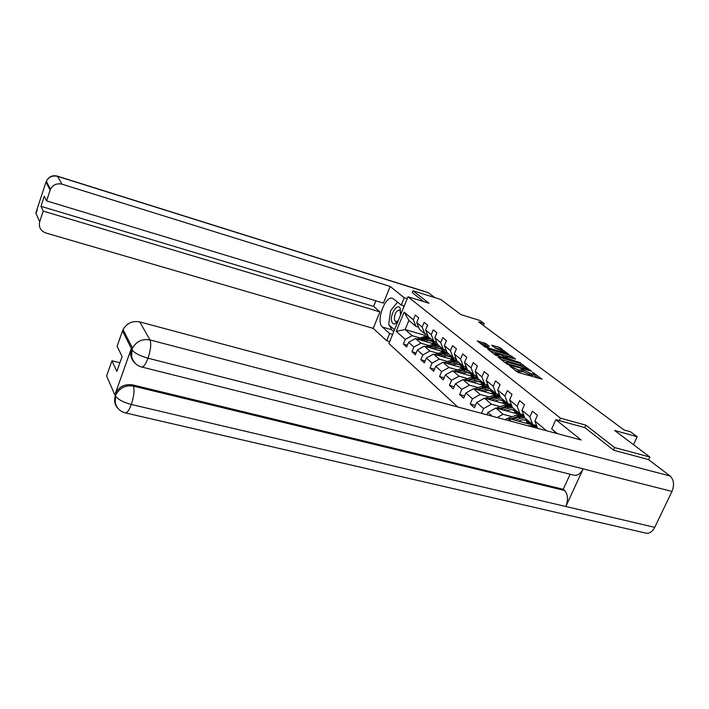 <?xml version="1.0" encoding="UTF-8"?>
<svg xmlns="http://www.w3.org/2000/svg" width="709" height="709" viewBox="0 0 709 709"><rect width="100%" height="100%" fill="white"/><g stroke="black" fill="none" stroke-linecap="round" stroke-linejoin="round"><path stroke-width="1.06" d="M509.381 365.507L516.764 371.676L518.775 372.624L542.101 379.173L532.548 372.287L533.806 373.767L531.635 373.856L521.026 368.919L522.232 370.373L518.128 369.921L509.381 365.507M485.887 343.599L477.228 340.905L485.133 347.082L508.849 354.456L499.517 347.366L491.559 345.194L495.068 347.906L506.004 352.603L504.196 352.63L489.839 348.358L484.407 345.62L489.37 346.311L485.887 343.599L485.302 344.955L479.94 343.041M613.515 450.055L614.668 447.583L649.869 457.021L614.659 430.487L637.231 436.726L630.54 431.781L623.991 429.955L478.584 321.895L484.194 323.623L479.975 320.503L460.877 314.601L440.847 299.508L412.957 290.787L412.204 292.631M614.668 447.583L585.811 425.152L560.429 418.168L408.003 296.77L429.007 303.266L412.957 290.787M498.826 357.132L498.276 357.309L506.616 363.788L508.583 364.71L531.653 371.241L520.964 363.664L498.826 357.132L498.631 357.584M495.68 355.28L487.641 349.032L488.2 348.872L510.055 355.369L515.629 359.082L506.093 356.467L505.402 356.485L507.892 358.426L520.557 362.813L495.68 355.28M649.869 457.021L648.602 459.707M457.748 406.993L388.904 343.528L408.003 296.77M560.429 418.168L559.321 420.632M554.527 431.294L553.88 432.712M407.374 345.23L403.377 344.078L406.638 347.011L408.579 342.305L413.923 347.029L411.956 351.779L415.341 354.81L417.317 350.024L422.848 354.917L420.836 359.738L424.337 362.875L426.357 358.018L432.082 363.079L430.026 367.98L433.642 371.224L435.716 366.296L441.645 371.534L439.545 376.514L443.293 379.873L445.412 374.866L451.553 380.29L449.4 385.359L453.29 388.842L455.453 383.746L461.825 389.374L459.627 394.523L463.659 398.139L465.875 392.963L472.486 398.804L470.235 404.033L474.418 407.79L476.696 402.526L483.556 408.588L481.491 413.347M403.377 344.078L405.3 339.398L396.225 331.369L404.095 312.102L413.356 319.812L415.297 315.08L418.664 317.845L416.706 322.595L422.156 327.133L424.142 322.338L427.616 325.192L425.613 330.022L431.249 334.71L433.279 329.836L436.886 332.787L434.839 337.697L440.67 342.553L442.744 337.599L446.475 340.666L444.383 345.646L450.428 350.68L452.555 345.646L456.419 348.819L454.274 353.88L460.54 359.1L462.711 353.977L466.717 357.265L464.528 362.423L471.024 367.829L473.249 362.627L477.405 366.039L475.163 371.277L481.907 376.896L484.185 371.596L488.501 375.141L486.206 380.467L493.207 386.299L495.547 380.919L500.031 384.597L497.674 390.021L504.959 396.083L507.343 390.606L512.013 394.434L509.594 399.947L517.171 406.248L519.626 400.674L524.474 404.662L522.001 410.272L529.889 416.839L532.406 411.158L537.457 415.306L534.914 421.031L546.604 430.762M492.152 416.192L487.925 412.452L486.906 414.792M428.865 345.522L420.924 343.218L415.518 338.539L436.611 344.707M437.533 348.048L441.858 349.307M427.438 334.586L424.824 333.815L419.365 329.224L416.706 322.595M415.518 338.539L408.579 342.305M420.924 343.218L413.923 347.029M422.156 327.133L424.824 333.815M438.011 353.357L429.955 351.026L424.363 346.187L446.174 352.515M446.962 355.936L451.163 357.15M455.657 358.453L456.1 358.577M436.647 342.279L433.935 341.481L428.289 336.731L425.613 330.022M424.363 346.187L417.317 350.024M429.955 351.026L422.848 354.917M431.249 334.71L433.935 341.481M447.485 361.457L439.305 359.117L433.509 354.11L453.104 359.747M456.72 364.107L460.797 365.268M446.183 350.237L443.373 349.422L437.533 344.503L434.839 337.697M433.509 354.11L426.357 358.018M439.305 359.117L432.082 363.079M440.67 342.553L443.373 349.422M457.287 369.85L448.983 367.492L442.983 362.299L463.181 368.068L461.586 365.197M466.841 372.562L470.767 373.678M456.064 358.479L453.148 357.637L447.095 352.55L443.081 353.047L436.868 355.076M442.983 362.299L435.716 366.296M448.983 367.492L441.645 371.534M444.383 345.646L447.095 352.55M450.428 350.68L453.148 357.637M467.444 378.544L459.015 376.169L452.794 370.789L473.639 376.692M477.334 381.327L481.101 382.381M466.309 367.023L463.269 366.154L456.995 360.881L454.274 353.88M452.794 370.789L445.412 374.866M459.015 376.169L451.553 380.29M460.54 359.1L463.269 366.154M477.981 387.557L469.411 385.164L462.968 379.59L484.495 385.625M488.235 390.411L491.807 391.403M476.927 375.885L473.772 374.99L467.266 369.513L464.528 362.423M462.968 379.59L455.453 383.746M469.411 385.164L461.825 389.374M471.024 367.829L473.772 374.99M488.909 396.907L480.206 394.505L473.515 388.718L495.786 394.895M499.553 399.841L502.911 400.762M487.952 385.076L484.672 384.154L477.919 378.473L475.163 371.277M473.515 388.718L465.875 392.963M480.206 394.505L472.486 398.804M481.907 376.896L484.672 384.154M500.253 406.611L491.408 404.192L484.46 398.192L507.538 404.529M511.331 409.634L514.433 410.476M499.402 394.621L495.981 393.663L488.971 387.77L486.206 380.467M484.46 398.192L476.696 402.526M491.408 404.192L483.556 408.588M493.207 386.299L495.981 393.663M512.031 416.688L503.053 414.269L495.83 408.021L519.794 414.535M523.588 419.808L526.406 420.57M527.319 420.809L528.497 423.849M511.295 404.538L507.741 403.554L500.448 397.421L497.674 390.021M495.83 408.021L487.925 412.452M503.053 414.269L497.213 417.548M504.959 396.083L507.741 403.554M511.154 421.279L507.644 418.248L532.601 424.948M523.676 414.845L519.963 413.834L512.385 407.462L509.594 399.947M507.644 418.248L505.127 419.666M517.171 406.248L519.963 413.834M536.562 425.577L532.689 424.54L524.793 417.902L522.001 410.272M529.889 416.839L532.689 424.54M534.914 421.031L537.564 428.342M483.405 325.475L484.194 323.623M633.509 444.694L637.231 436.726M427.961 336.288L405.131 329.552L412.195 335.658L420.02 337.954M428.431 340.417L432.853 341.72M418.532 327.15L416.006 326.406L408.889 320.415L405.131 329.552L396.225 331.369M404.095 312.102L408.889 320.415M412.195 335.658L405.3 339.398M413.356 319.812L416.006 326.406M522.967 414.925L522.498 414.526M475.438 405.442L470.235 404.033M511.021 404.901L510.241 404.245M464.625 395.888L459.627 394.523M499.517 395.25L498.445 394.355M454.212 386.68L449.4 385.359M488.209 385.767L487.101 384.836M444.171 377.8L439.545 376.514M477.166 376.497L476.173 375.664M434.484 369.229L430.026 367.98M466.513 367.572L465.636 366.828M425.134 360.961L420.836 359.738M416.103 352.967L411.956 351.779M585.811 425.152L584.703 427.58M515.399 370.621L517.499 371.356L518.128 369.921M522.046 370.798L521.602 371.8L517.499 371.356M533.62 374.184L533.177 375.185L531.014 375.283L521.921 371.091M538.61 378.384L533.487 374.485M523.472 366.863L520.353 365.055L500.873 359.321M507.582 363.69L529.065 370.071L521.62 366.216L508.264 362.29L506.022 362.37L507.582 363.69L507.352 364.222M490.22 351.035L509.461 356.742L510.055 355.369M512.208 358.284L509.461 356.742M496.814 353.72L494.944 353.764L500.51 356.574L506.341 358.08L501.937 355.236L496.814 353.72M486.055 345.531L485.302 344.955M501.626 350.219L494.324 347.339M400.399 315.399L400.284 308.583C397.935 302.309 389.959 313.803 391.598 320.982C392.254 323.774 393.619 324.616 395.702 323.499L398.166 320.867M400.7 313.697L400.337 311.162L399.273 310.046C396.047 310.834 394.417 314.034 394.39 319.644L395.711 321.647L397.208 321.354L398.44 320.193M403.12 305.632L403.687 306.102L403.421 307.99M404.139 306.235L403.687 306.102M395.152 328.24L394.142 329.472L388.647 324.616L390.606 310.746L397.589 302.061M394.594 329.605L394.142 329.472M555.856 419.684L581.114 439.997L139.806 321.93L149.98 339.948L670.085 475.996L648.336 459.503L613.817 450.295L584.81 427.607L555.856 419.684L551.691 428.954L557.389 433.651M117.871 408.269C114.698 404.795 113.857 400.727 115.337 396.065L106.607 375.947L111.969 360.792L119.901 362.769M670.085 475.996C673.904 479.736 674.534 484.885 671.972 491.443L583.135 468.853C580.538 473.842 577.454 475.952 573.873 475.172L141.791 367.049M133.257 360.766C130.474 357.23 129.8 353.233 131.245 348.775L115.452 393.22C119.298 386.494 125.085 383.729 132.813 384.934L563.256 489.29L564.577 490.486C567.953 494.403 568.37 499.739 565.844 506.492L654.726 527.354L671.972 491.443M654.726 527.354C652.253 531.945 649.187 533.842 645.527 533.044L125.502 412.93M132.813 384.934L133.381 386.113C134.666 390.154 133.983 396.278 131.333 404.484L565.844 506.492L583.135 468.853L148.013 358.213C139.886 355.847 134.559 353.073 132.034 349.909L122.524 330.908L123.029 329.676C126.805 323.171 132.397 320.592 139.806 321.93M111.969 360.792L116.834 371.401L122.108 356.565L117.1 346.258L122.524 330.908M563.256 489.29L570.133 474.232M564.577 490.486L133.381 386.113C125.936 384.854 120.14 387.628 115.984 394.426L115.532 395.542L115 394.337M115.54 396.145L115.195 402.304C116.462 407.817 119.777 411.326 125.112 412.842C126.982 413.214 129.056 410.431 131.333 404.484C123.224 402.251 117.96 399.459 115.558 396.118L115.532 395.542M407.232 298.657L404.219 297.727L401.232 305.056L392.689 298.321C385.093 295.086 375.566 321.815 382.408 327.035L389.622 333.531L386.68 340.754L373.226 328.382L45.881 232.986C40.59 230.886 38.525 227.155 39.686 221.784L43.205 211.096L379.9 311.871L373.226 328.382M404.219 297.727L390.172 286.427L383.436 303.106L46.572 200.877L50.117 190.101L45.996 182.08L35.911 212.727M46.572 200.877L44.321 196.242L41.007 206.328L373.625 306.385L375.859 300.811M373.625 306.385L379.9 311.871M392.635 334.409L389.622 333.531M389.684 341.623L386.68 340.754M404.245 305.978L401.232 305.056M390.172 286.427L62.038 184.207C56.844 183.046 52.98 184.721 50.454 189.232L50.117 190.101M428.564 292.826L57.606 176.364C52.546 175.212 48.779 176.842 46.324 181.238C48.832 176.603 52.519 174.901 57.385 176.151L427.997 292.525L434.945 297.665M41.007 206.328L43.205 211.096M412.23 292.56L423.707 301.626M397.359 302.353L393.043 307.724M389.737 316.932L389.303 319.963M389.498 325.369L391.581 329.72L382.408 327.035M393.752 331.661L391.581 329.72M46.129 181.708L45.925 182.178M36.159 212.142L35.858 212.984L39.686 221.784M528.152 425.825L536.651 425.817M533.345 427.217L537.174 427.27M536.943 426.641L531.192 426.641M518.341 421.119L520.495 420.375C524.518 419.17 527.611 420.003 529.783 422.892L530.554 424.399M515.168 420.269L520.255 418.496L524.775 417.84M507.928 418.319L516.356 415.199L523.818 415.217M526.22 420.198L527.106 423.468M512.279 419.489L518.766 417.238L524.359 416.715M529.331 424.071L527.718 420.898M524.128 416.077L517.827 416.449L510.462 419.001M506.394 410.892L508.504 410.174C512.456 408.996 515.514 409.837 517.667 412.682L518.421 414.162M503.266 410.041L508.256 408.331L512.66 407.693M520.477 413.976L520.61 414.535M496.291 408.145L504.507 405.149L511.49 405.061M514.211 410.041L515.133 413.267M500.492 409.288L506.829 407.117L512.049 406.567M517.26 413.843L515.647 410.724M511.818 405.929L505.925 406.354L498.746 408.818M515.124 410.431L516.462 413.631M494.9 401.055L496.965 400.355C500.855 399.211 503.869 400.044 506.004 402.863L506.758 404.307M491.816 400.204L496.717 398.538L501.05 397.926M508.681 403.811L508.876 404.52M485.089 398.361L493.109 395.48L499.65 395.294M502.654 400.275L503.603 403.448M489.148 399.477L495.334 397.368L500.226 396.818M505.632 404.006L504.028 400.939M499.987 396.18L494.474 396.632L487.473 399.016M503.523 400.647L504.87 403.793M483.83 391.581L485.851 390.898C489.68 389.782 492.658 390.615 494.767 393.398L495.511 394.824M480.782 390.73L489.866 388.523M497.31 394.036L497.567 394.886M474.294 388.931L482.12 386.157L488.262 385.909M491.514 390.854L492.489 393.982M478.221 390.021L484.274 387.983L488.838 387.424M494.439 394.523L492.835 391.51M488.598 386.804L483.441 387.274L476.608 389.578M492.347 391.226L493.712 394.319M473.16 382.443L475.136 381.788C478.912 380.698 481.845 381.531 483.937 384.278L484.646 385.607M470.156 381.602L479.089 379.457M486.33 384.615L486.666 385.607M463.89 379.847L471.529 377.179L477.308 376.878M480.782 381.788L481.774 384.863M467.692 380.91L473.603 378.934L477.884 378.384M483.644 385.386L482.04 382.417M477.644 377.764L472.797 378.252L466.141 380.476M481.579 382.151L482.944 385.191M462.871 373.643L464.812 372.996C468.525 371.941 471.423 372.766 473.497 375.478L474.135 376.63M459.902 372.801L468.693 370.718M475.73 375.54L476.147 376.665M453.849 371.091L461.32 368.512L466.744 368.166M470.421 373.031L471.441 376.062M457.527 372.128L463.323 370.213L467.453 369.673M473.231 376.576L471.636 373.652M467.089 369.052L462.543 369.557L456.038 371.711M471.184 373.386L472.557 376.382M452.936 365.144L454.841 364.515C458.501 363.487 461.355 364.311 463.411 366.987L463.978 367.98M450.011 364.311L458.661 362.281M465.494 366.792L465.99 368.033M444.162 362.636L451.456 360.154L456.569 359.782M460.425 364.586L461.462 367.572M447.725 363.655L453.388 361.794L457.465 361.271M456.915 360.651L452.643 361.156L446.289 363.247M461.16 364.94L462.534 367.882M443.347 356.937L445.217 356.326C448.824 355.324 451.642 356.14 453.68 358.781L454.168 359.623M440.457 356.104L448.974 354.128M455.603 358.346L456.188 359.711M434.803 354.473L441.937 352.081L446.75 351.682M450.773 356.432L451.819 359.374M438.259 355.475L443.807 353.658L447.822 353.162M453.423 359.702L451.881 357.026M451.473 356.769L452.856 359.676M434.085 349.005L435.92 348.411C439.465 347.428 442.248 348.243 444.268 350.858L444.694 351.558M431.232 348.181L439.615 346.258M446.023 350.193L446.714 351.673M425.754 346.595L432.738 344.273L437.276 343.865M441.432 348.553L442.496 351.451M429.105 347.561L434.537 345.806L438.499 345.318M443.994 351.62L442.513 349.129M437.799 344.725L433.837 345.212L427.766 347.18M442.115 348.881L443.479 351.691M425.125 341.348L426.924 340.763C430.425 339.806 433.172 340.612 435.166 343.191L435.53 343.768M422.307 340.524L430.567 338.645M417.007 338.973L423.84 336.731L428.121 336.305M432.41 340.932L433.483 343.785M420.26 339.921L429.486 337.741M434.874 343.812L433.447 341.499M428.803 337.165L424.904 337.635L418.966 339.54M433.057 341.259L434.395 343.883M511.481 367.572L511.765 366.934M519.387 371.906L520.016 370.47M522.116 370.231L522.409 369.566M522.79 371.764L523.419 370.337M529.144 374.742L529.774 373.315M531.014 375.283L531.635 373.856M533.647 373.572L533.93 372.934M510.489 366.801L510.764 366.163M520.353 365.055L520.964 363.664M522.285 365.959L522.896 364.559M506.27 363.522L506.545 362.884M488.005 349.315L488.2 348.872M511.349 357.628L511.942 356.255M505.304 357.247L505.561 356.636M507.591 359.135L507.892 358.426M498.932 348.713L499.517 347.366M500.784 349.581L501.369 348.225M483.449 344.095L484.034 342.731M131.245 348.775L131.954 349.776M131.998 349.342L132.539 348.057C136.474 341.304 142.287 338.601 149.98 339.948C151.398 343.759 150.742 349.847 148.013 358.213C145.62 364.399 143.44 367.324 141.472 366.97C136.137 365.357 132.849 361.776 131.617 356.21L132.025 349.945M134.887 363.008C131.28 359.623 130.252 355.244 131.812 349.883M57.385 176.151L62.038 184.207M50.454 189.232L46.324 181.238L45.996 182.08M37.081 210.422L35.973 212.638M528.675 425.639L529.233 426.118M518.766 417.238L520.255 418.496M516.356 415.199L517.827 416.449M509.151 417.69L510.613 418.948M506.829 407.117L508.256 408.331M504.507 405.149L505.925 406.354M497.426 407.578L498.835 408.783M495.334 397.368L496.717 398.538M493.109 395.48L494.474 396.632M486.135 397.846L487.491 399.007M484.274 387.983L485.594 389.108M482.12 386.157L483.441 387.274M475.26 388.47L476.519 389.551M473.603 378.934L474.879 380.024M471.529 377.179L472.797 378.252M464.785 379.43L465.928 380.423M463.323 370.213L464.555 371.259M461.32 368.512L462.543 369.557M454.673 370.718L455.719 371.622M453.388 361.794L454.584 362.804M451.456 360.154L452.643 361.156M444.915 362.299L445.872 363.123M443.807 353.658L444.951 354.633M441.937 352.081L443.081 353.047M435.494 354.181L436.354 354.925M434.537 345.806L435.654 346.745M432.738 344.273L433.837 345.212M426.384 346.329L427.173 347.002M425.586 338.211L426.658 339.124M423.84 336.731L424.904 337.635M417.583 338.742L418.283 339.345M528.817 370.639L529.029 370.16M505.712 363.088L506.022 362.37M505.127 357.114L505.402 356.485M494.634 354.473L494.944 353.764M506.075 358.692L506.288 358.205M484.114 346.293L484.407 345.62M505.623 353.499L505.871 352.914M397.208 321.354L395.702 323.499M397.253 322.108L396.783 321.966M400.337 311.162L400.284 308.583M115.549 396.109L115.984 394.426L115.452 393.22M132.025 349.909L132.539 348.057L123.029 329.676M36.451 212.345L37.169 210.148M529.783 422.892L528.285 421.625M517.667 412.682L516.223 411.468M515.31 410.706L514.814 410.281M506.004 402.863L504.613 401.693M503.736 400.948L503.186 400.488M494.767 393.398L493.429 392.272M492.587 391.554L491.984 391.049M483.937 384.278L482.643 383.188M481.836 382.506L481.181 381.956M473.497 375.478L472.247 374.423M471.458 373.767L470.767 373.182M463.411 366.987L462.206 365.968M461.453 365.33L460.717 364.71M453.68 358.781L452.51 357.806M451.784 357.185L451.013 356.538M444.268 350.858L443.143 349.909M442.434 349.315L441.627 348.633M435.166 343.191L434.085 342.279M433.403 341.703L432.561 341.002"/></g></svg>
